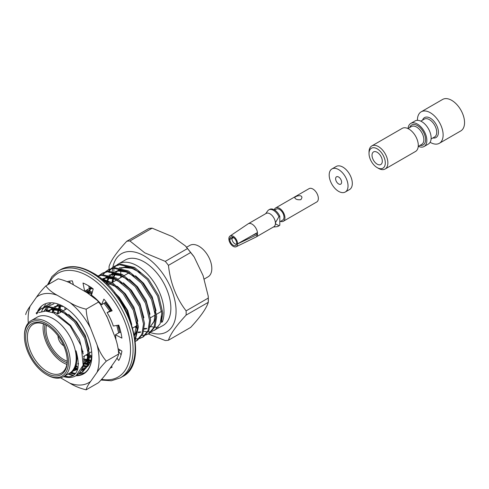 <?xml version="1.0" encoding="UTF-8"?>
<svg xmlns="http://www.w3.org/2000/svg" width="489" height="489" viewBox="0 0 489 489"><rect width="100%" height="100%" fill="white"/><g stroke="black" fill="none" stroke-linecap="round" stroke-linejoin="round"><path stroke-width="0.73" d="M38.717 312.593L45.691 311.041L53.814 312.972L70.086 325.815L81.223 345.857L83.154 365.24A37.8 21.828 -120 0 1 76.076 375.699A37.8 21.828 -120 0 1 64.713 376.927C77.28 377.765 81.058 369.073 76.058 350.845A32.836 18.955 60 0 1 70.171 373.37L70.599 373.107M24.45 336.432L24.45 335.442A32.347 18.68 60 0 1 31.149 320.631L37.146 317.172A32.347 18.68 60 0 1 69.499 335.845A32.347 18.68 60 0 1 69.499 373.205L63.497 376.664A32.347 18.68 60 0 1 47.323 375.063L46.467 374.568A31.137 17.977 60 0 1 24.45 336.432A31.137 17.977 60 0 1 46.467 323.718A31.137 17.977 60 0 1 68.484 361.854A31.137 17.977 60 0 1 46.467 374.568M111.461 268.327L114.86 266.01L120.636 264.158L134.512 267.446L148.381 279.005L158.674 295.662L162.764 312.868L161.437 322.416L162.354 321.89A37.8 21.828 -120 0 0 151.7 279.048A37.8 21.828 -120 0 0 118.381 263.974L125.233 260.02A37.8 21.828 60 0 1 163.033 281.841A37.8 21.828 60 0 1 163.033 325.491L151.963 331.45M158.253 327.117A37.8 21.828 60 0 1 154.836 327.22M154.102 327.147A37.8 21.828 60 0 1 150.123 326.297M118.381 263.974A37.8 21.828 -120 0 0 116.743 265.105M116.296 265.478A37.8 21.828 -120 0 0 114.285 267.703M113.925 268.216A37.8 21.828 -120 0 0 113.894 268.265L113.894 271.413M111.021 268.736L109.078 271.047L111.608 268.583M112.036 268.149L114.359 266.309M113.845 266.591L119.628 264.745L133.497 268.033L147.366 279.592L157.66 296.242L161.749 313.449L160.135 323.761L154.689 330.313M151.37 331.597L148.161 331.915M147.47 331.89L143.717 331.249M137.433 328.547L134.781 326.835M104.939 272.251L102.996 274.561L105.526 272.098M105.954 271.664L108.277 269.824M105.379 271.835L108.778 269.518L114.554 267.672L128.43 270.961L142.299 282.52L152.592 299.17L156.676 316.377L155.068 326.683L149.616 333.241L145.875 334.959M149.102 333.516L146.297 334.525M107.763 270.105L113.54 268.253L127.415 271.542L141.284 283.1L151.578 299.757L155.667 316.964L154.053 327.269L148.607 333.822M145.288 335.106L142.079 335.423M98.509 276.688L99.444 275.607M99.872 275.179L102.195 273.339M99.298 275.35L102.69 273.033L108.472 271.181L122.348 274.47L136.217 286.028L146.511 302.685L150.594 319.892L148.98 330.197L143.534 336.75L139.793 338.474M143.02 337.031L140.215 338.033M98.191 276.456L98.857 275.759M101.681 273.614L107.458 271.768L121.333 275.056L135.202 286.615L145.496 303.266L149.585 320.478L147.971 330.784L142.519 337.337M139.2 338.62L135.997 338.938M97.598 276.028L102.39 274.696L116.26 277.984L130.135 289.543L140.422 306.193L144.512 323.4L142.898 333.706L137.452 340.265L135.355 341.401M136.938 340.546L135.337 341.212M97.739 276.126L101.376 275.283L115.251 278.565L129.12 290.124L139.414 306.78L143.497 323.987L141.889 334.293L136.437 340.851M100.551 278.259L112.641 282.935L124.053 293.052L134.341 309.708L138.43 326.915L135.221 340.185M101.743 279.231L112.806 284.292L123.039 293.638L133.326 310.289L137.415 327.502L135.111 339.287M116.021 294.384L117.971 296.566L126.682 309.794L131.663 324.28M119.255 349.415L118.314 349.47M120.3 350.081L118.515 351.194L120.129 349.971M88.802 286.096L89.169 286.169M86.993 289.879L92.317 292.239M105.062 302.728L110.875 310.429M117.959 325.246L119.683 332.343M85.985 290.466L92.048 293.247M104.047 303.314L109.86 311.01M116.816 325.442L118.668 332.93M108.839 321.157L112.213 329.867M91.565 357.013L89.78 356.053M88.747 355.43L87.128 354.348M91.4 358.003L89.762 357.19M88.772 356.64L86.119 354.935M90.141 362.312L89.169 362.031M88.332 361.75L83.637 359.525M89.811 363.07L88.974 362.856M88.154 362.618L83.625 360.674M86.944 366.365L83.087 365.546M78.509 363.578L78.075 363.339M86.639 367.007L82.885 366.371M44.114 307.367L42.164 309.678L44.701 307.214M45.129 306.78L47.445 304.94M44.554 306.958L49.725 303.773M82.904 369.953L81.571 369.935M77.708 369.268L74.823 368.248M46.938 305.222L50.746 303.712M77.451 370.045L74.377 369.061M78.967 373.59L81.694 372.453L87.14 365.9L88.753 355.595L84.664 338.388L74.377 321.731L60.502 310.173L46.632 306.884L40.856 308.736L36.082 313.192L41.363 308.455M40.85 308.736L47.647 306.303L61.516 309.592L75.392 321.151L85.679 337.801L89.768 355.008L88.154 365.314L82.708 371.872L81.694 372.453M82.195 372.147L79.389 373.156M75.593 373.449L71.229 372.661M75.074 374.054L70.324 373.278M64.713 376.927L63.619 376.597M83.154 365.24L76.076 375.699M69.835 376.976L64.627 376.01M161.113 320.643L161.034 320.961M161.725 316.01L160.869 320.399M77.885 368.651L76.162 369.91L72.916 371.09M46.736 311.102L51.431 309.659L59.126 310.588L67.592 314.989M88.167 349.965L87.121 360.246L83.002 365.919M75.55 367.704L77.812 368.908L73.326 370.601M48.509 311.34L53.228 307.361M54.487 306.835L57.513 306.145L63.16 306.511M90.606 361.078L89.084 362.404M88.057 363.04L83.319 364.25M52.256 312.361L54.658 307.74M55.233 307.031L57.983 304.604M90.752 360.619L89.42 360.735M88.497 360.735L83.637 359.733M57.182 314.244L58.258 309.072M58.576 308.192L60.043 305.24M91.596 356.787L89.78 356.243M88.76 355.851L86.443 354.745M86.253 292.233L91.871 293.913M118.582 332.41L118.625 332.954M89.291 288.498L93.124 288.858M88.931 286.713L89.53 286.389M88.148 293.357L88.674 291.517M88.992 290.631L90.777 287.196M104.579 281.707L116.254 286.896M136.828 321.872L136.944 323.718L134.414 334.922M103.148 278.742L106.174 278.052L113.87 278.981L122.336 283.388M102.91 280.221L103.32 279.647M103.894 278.932L107.977 275.753M109.23 275.228L112.256 274.537L119.958 275.466L128.418 279.873M140.319 332.361L138.081 332.642M106.284 283.314L106.92 280.979M107.238 280.093L109.402 276.132M109.976 275.423L114.059 272.245M115.312 271.713L118.338 271.028L126.04 271.957L134.499 276.358M155.074 311.334L155.196 313.18L154.029 321.615L149.909 327.288M146.4 328.846L144.163 329.134M137.421 327.758L135.105 326.652M111.944 282.501L113.002 277.465M113.32 276.585L115.49 272.624M116.058 271.908L120.141 268.73M121.394 268.204L124.42 267.514L132.122 268.443L140.581 272.85M76.058 350.845L77.134 358.248L75.777 367.178L71.094 372.838M58.429 315.374L70.593 325.405L79.401 339.384L83.179 353.981M47.39 310.698L52.445 309.072L60.239 310.032M68.607 314.409L76.675 321.89L85.202 335.246L89.181 349.384M88.753 357.538L82.989 365.968M75.838 367.031L75.404 366.958M49.041 311.444L53.191 307.355M54.242 306.774L58.527 305.558L60.697 305.478M90.434 361.573L89.071 362.453M88.087 362.911L83.405 363.657M52.989 312.636L55.153 307.893M55.673 307.153L58.124 304.641M90.905 360.13L89.505 360.149M88.576 360.081L83.619 358.749M58.197 313.694L58.986 309.409M59.273 308.492L60.593 305.442M91.7 355.955L89.774 355.265M88.723 354.8L87.458 354.158M106.626 315.668L113.038 331.982M84.86 291.426L90.648 292.471M105.447 302.508L111.425 310.112M118.356 325.173L119.591 331.823M89.187 287.978L91.889 287.96M84.897 291.45L85.202 290.918M88.943 286.78L89.524 286.383L88.955 286.701M114.646 292.593L119.255 297.306L127.696 310.478L131.724 324.47M88.937 293.846L89.401 291.847M89.683 290.931L91.229 287.501M103.699 280.912L108.9 281.939M117.268 286.309L125.337 293.797L133.864 307.147L137.843 321.285M137.415 329.445L134.53 335.54M102.904 278.681L107.189 277.465L114.982 278.424M123.35 282.801L131.419 290.283L139.946 303.638L143.925 317.777M103.326 280.588L103.815 279.794M104.334 279.06L107.935 275.747M108.986 275.173L113.271 273.956L121.064 274.916M129.432 279.286L137.501 286.774L146.034 300.124L150.007 314.262M140.728 331.897L138.167 332.055M107.054 284.066L107.653 281.316M107.935 280.393L109.897 276.285M110.416 275.545L114.016 272.232M115.068 271.658L119.353 270.441L127.146 271.401M135.514 275.778L143.583 283.259L152.116 296.615L156.089 310.753M155.667 318.907L149.903 327.337M146.81 328.382L144.255 328.541M137.385 326.707L136.119 326.065M112.941 282.086L113.735 277.801M114.016 276.884L115.985 272.77M116.498 272.037L119.371 269.139M121.156 268.149L125.435 266.927L131.07 267.294L119.243 267.783M113.894 272.208L113.894 273.614M161.792 321.328L162.354 321.89M120.746 268.883L120.746 273.669M120.746 274.751L120.746 277.581M112.867 267.214A45.165 26.076 60 0 1 144.133 255.881A45.165 26.076 60 0 1 175.906 307.343A45.165 26.076 60 0 1 150.6 332.599M150.41 332.532A45.165 26.076 60 0 1 148.754 331.909M112.855 282.135A45.165 26.076 60 0 1 112.293 277.159M112.238 276.157A45.165 26.076 60 0 1 112.268 271.902M112.317 271.193A45.165 26.076 60 0 1 112.653 268.375M112.721 267.978A45.165 26.076 60 0 1 112.818 267.44M31.149 320.631A32.347 18.68 60 0 1 47.323 322.233A32.347 18.68 60 0 1 68.46 350.741A32.347 18.68 60 0 1 63.497 376.664M46.467 325.154L46.467 325.154A29.383 16.962 60 0 1 67.244 361.139A29.383 16.962 60 0 1 46.467 373.131A29.383 16.962 60 0 1 25.691 337.147A29.383 16.962 60 0 1 46.467 325.154M109.047 269.366L109.096 266.395C110.96 260.337 116.847 251.963 126.755 241.273A54.523 31.479 60 0 1 129.94 240.985L144.744 252.831L165.264 261.377A54.523 31.479 60 0 1 168.448 265.344C170.319 282.844 176.205 298.021 186.113 310.863A54.523 31.479 60 0 1 186.113 315.112C176.199 325.815 170.313 334.189 168.448 340.234A54.523 31.479 60 0 1 165.264 340.521L148.338 333.975M126.755 241.273L148.949 228.461A54.523 31.479 -120 0 1 152.134 228.174L172.654 236.719L185.447 245.955L187.458 248.571L165.264 261.377M168.448 340.234L190.643 327.422C200.557 316.725 206.444 308.345 208.302 302.3A54.523 31.479 -120 0 0 208.302 298.052L208.241 296.206L203.082 275.607L194.17 256.945L190.643 252.532A54.523 31.479 -120 0 0 187.458 248.571M208.235 296.206L208.302 302.33L186.113 315.112M168.448 265.344L190.643 252.532M186.113 310.863L208.302 298.052M129.94 240.985L152.134 228.174M204.298 279.005L208.051 276.841A18.172 10.495 -120 0 0 210.838 262.275A18.172 10.495 -120 0 0 198.968 246.26A18.172 10.495 -120 0 0 189.879 245.362L186.621 247.245M82.922 351.096A28.173 16.265 60 0 1 82.892 352.3M66.865 364.391A28.173 16.265 60 0 1 43.46 323.852M67.237 360.637A28.173 16.265 60 0 1 61.412 373.046A28.173 16.265 60 0 1 33.24 356.781A28.173 16.265 60 0 1 33.24 324.256A28.173 16.265 60 0 1 46.901 325.411M67.115 362.704A26.051 15.037 60 0 1 45.049 324.482M161.596 311.071A24.835 14.34 60 0 1 159.982 312.288L156.553 314.268L159.982 312.288A24.835 14.34 60 0 0 161.596 311.071M67.225 361.188A24.835 14.34 60 0 1 46.418 325.148M63.723 345.754A7.873 4.548 60 0 1 63.601 345.68A7.873 4.548 60 0 1 58.032 335.894M60.41 312.416A39.377 22.732 60 0 1 60.275 310.05M60.263 308.95A39.377 22.732 60 0 1 60.41 305.784M54.468 313.253A48.466 27.983 60 0 1 54.297 312.074L57.836 313.901M83.625 358.963L84.444 355.894M86.553 363.737A48.466 27.983 60 0 1 83.582 361.719M111.51 366.206L112.152 367.178A48.466 27.983 60 0 1 110.159 368.125M118.204 348.749L121.908 351.108A48.466 27.983 60 0 1 118.754 360.497L116.969 358.125M84.029 290.949A39.377 22.732 60 0 1 84.676 291.218L83.002 283.027A48.466 27.983 60 0 1 93.21 288.92L91.529 295.179A39.377 22.732 60 0 1 101.571 304.745L103.894 299.103A48.466 27.983 60 0 1 112.152 310.796L107.122 312.593A39.377 22.732 60 0 1 113.326 326.041L118.754 325.106A48.466 27.983 60 0 1 121.908 338.131L115.441 334.794A39.377 22.732 60 0 1 115.924 339.892M67.164 281.688A48.466 27.983 60 0 1 72.317 280.869L73.423 284.855M70.691 283.394L69.23 281.181M65.037 309.745A39.377 22.732 60 0 1 64.903 307.392M88.65 359.366A48.466 27.983 60 0 1 87.629 358.614L88.24 356.328M88.521 355.283L88.711 354.58M90.709 360.766A48.466 27.983 60 0 1 89.53 359.983M121.107 354.806L118.534 351.389M120.899 332.551L120.068 332.123L115.441 334.794M101.571 304.745L106.235 301.988M84.676 291.218L89.304 288.547L88.766 285.924M111.663 309.971L107.122 312.593M87.629 358.614L84.866 360.21M341.609 182.208A4.242 2.451 60 0 1 340.729 184.151A4.242 2.451 60 0 1 336.493 181.7A4.242 2.451 60 0 1 336.493 176.804A4.242 2.451 60 0 1 339.757 177.941A4.242 2.451 60 0 1 341.609 182.208M348.034 185.918A13.325 7.696 60 0 1 345.277 192.018A13.325 7.696 60 0 1 331.945 184.322A13.325 7.696 60 0 1 331.945 168.931A13.325 7.696 60 0 1 342.221 172.507A13.325 7.696 60 0 1 348.034 185.918M331.945 168.931L336.23 166.462A13.325 7.696 60 0 1 346.499 170.031A13.325 7.696 60 0 1 352.318 183.442A13.325 7.696 60 0 1 349.562 189.543L345.277 192.018M278.938 225.692L279.8 225.197A9.45 5.458 -120 0 1 279.085 225.759L278.223 226.254A9.45 5.458 -120 0 0 278.938 225.692L275.515 223.852A7.738 4.468 60 0 0 275.515 222.526L278.938 216.725L279.8 216.236A9.45 5.458 -120 0 0 269.635 209.39L268.773 209.885A9.45 5.458 -120 0 0 268.058 210.447L266.976 211.853M273.345 227.043L276.896 226.676A9.45 5.458 -120 0 0 278.223 226.254M278.938 216.725A9.45 5.458 -120 0 0 268.773 209.885M279.8 216.236L279.8 225.197M257.452 232.544A7.696 4.444 60 0 1 257.452 234.524A7.696 4.444 60 0 1 255.93 237.098L273.834 226.755A7.696 4.444 -120 0 0 275.429 223.235A7.696 4.444 -120 0 0 272.067 215.496A7.696 4.444 -120 0 0 266.138 213.43L248.235 223.773A7.696 4.444 60 0 1 253.76 225.429A7.696 4.444 60 0 1 257.452 232.544L237.605 243.809L236.664 243.265A4.847 2.8 60 0 0 234.793 238.693A4.847 2.8 60 0 0 231.254 236.945A4.847 2.8 60 0 0 229.806 239.304L228.864 238.76A6.18 3.57 60 0 1 230.026 236.04A6.18 3.57 60 0 1 234.812 237.52A6.18 3.57 60 0 1 237.605 243.809M236.199 246.731A6.18 3.57 60 0 0 237.605 243.87L236.664 243.326A4.847 2.8 60 0 1 236.028 245.221A4.847 2.8 60 0 1 232.208 244.494A4.847 2.8 60 0 1 229.806 239.365L228.864 238.821A6.18 3.57 60 0 0 231.493 244.94A6.18 3.57 60 0 0 236.199 246.731L255.771 237.177A7.696 4.444 60 0 0 255.93 237.098M229.806 239.365L233.681 237.648M230.026 236.04L248.082 223.864A7.696 4.444 60 0 1 248.235 223.773M237.605 243.87L257.452 234.524L256.102 233.742L251.878 235.722M233.375 237.44L229.806 239.304M231.927 238.699A4.273 2.469 -120 0 0 233.528 242.593A4.273 2.469 -120 0 0 236.554 244.213M232.385 236.994A4.273 2.469 -120 0 0 231.927 238.467M279.8 221.78L282.679 220.111A6.363 3.674 -120 0 0 282.679 212.77A6.363 3.674 -120 0 0 276.316 209.096L274.671 210.044M274.28 209.812A7.696 4.444 60 0 1 275.649 207.941A7.696 4.444 60 0 1 283.345 212.385A7.696 4.444 60 0 1 283.345 221.266A7.696 4.444 60 0 1 280.515 221.364M275.649 207.941L309.06 188.65A7.696 4.444 60 0 1 312.911 189.035A7.696 4.444 60 0 1 317.936 195.814A7.696 4.444 60 0 1 316.756 201.975L283.345 221.266M300.918 199.671L301.884 197.813C302.306 193.907 294.384 196.389 294.812 197.813C295.649 199.408 297.685 200.032 300.918 199.671M418.352 146.333A13.325 7.696 -120 0 0 424.091 146.511L428.376 144.041A13.325 7.696 -120 0 0 428.376 128.65A13.325 7.696 -120 0 0 415.051 120.954L410.766 123.43A13.325 7.696 -120 0 0 408.052 128.491M424.091 146.511A13.325 7.696 -120 0 0 424.091 131.125A13.325 7.696 -120 0 0 410.766 123.43M417.429 120.331A18.172 10.495 60 0 1 421.194 111.81L442.612 99.444A18.172 10.495 60 0 1 456.616 104.316A18.172 10.495 60 0 1 464.55 122.605A18.172 10.495 60 0 1 460.785 130.924L439.366 143.289A18.172 10.495 60 0 1 430.106 142.287M421.194 111.81A18.172 10.495 60 0 1 435.198 116.682A18.172 10.495 60 0 1 443.132 134.97A18.172 10.495 60 0 1 439.366 143.289M385.112 169.017L415.528 151.462A13.325 7.696 -120 0 0 417.569 140.777A13.325 7.696 -120 0 0 408.865 129.035A13.325 7.696 -120 0 0 402.196 128.375L371.787 145.936A13.325 7.696 60 0 1 378.449 146.596A13.325 7.696 60 0 1 387.154 158.338A13.325 7.696 60 0 1 385.112 169.017A13.325 7.696 60 0 1 378.449 168.357L377.166 167.617A11.51 6.644 60 0 1 369.024 153.522A11.51 6.644 60 0 1 377.166 148.821A11.51 6.644 60 0 1 385.301 162.916A11.51 6.644 60 0 1 377.166 167.617M382.306 161.187A7.268 4.199 60 0 1 380.797 164.512A7.268 4.199 60 0 1 377.166 164.151A7.268 4.199 60 0 1 372.416 157.745A7.268 4.199 60 0 1 373.529 151.92A7.268 4.199 60 0 1 379.134 153.87A7.268 4.199 60 0 1 382.306 161.187M369.024 153.522L369.024 152.036A13.325 7.696 60 0 1 371.787 145.936M68.521 374.238A39.982 23.087 -120 0 0 73.356 375.521M75.991 375.748A39.982 23.087 -120 0 0 91.877 355.576A39.982 23.087 -120 0 0 63.601 306.603A39.982 23.087 -120 0 0 37.702 311.212M37.091 312.612A39.982 23.087 -120 0 0 36.596 313.993M60.593 377.826L69.976 383.242A50.19 28.973 -120 0 0 90.648 381.396L97.024 372.331A50.19 28.973 -120 0 0 97.024 344.763L90.648 328.339A50.19 28.973 -120 0 0 69.976 302.618L57.231 295.258A50.19 28.973 -120 0 0 36.553 297.104L30.184 306.169A50.19 28.973 -120 0 0 28.295 323.003M83.436 363.413A39.982 23.087 -120 0 0 85.569 364.317M69.976 302.618C74.579 305.503 79.97 307.691 86.156 309.189L98.497 302.068L97.39 300.49L87.109 292.728L74.365 285.368C69.762 282.483 64.371 280.289 58.185 278.791L45.844 285.918C48.417 289.464 52.207 292.575 57.231 295.258M97.024 344.763C99.236 351.084 102.335 356.542 106.315 361.139L118.65 354.018C118.259 347.355 116.761 340.967 114.157 334.867L107.788 318.443L100.404 304.244L98.497 302.068M90.648 381.396C88.044 384.935 86.547 387.74 86.156 389.819L98.497 382.691C102.47 378.547 105.569 374.819 107.788 371.506L114.157 362.435C116.761 358.895 118.259 356.09 118.65 354.018M69.077 373.987A39.682 22.91 -120 0 0 73.839 375.173M76.687 375.344A39.682 22.91 -120 0 0 83.656 373.492A39.682 22.91 -120 0 0 91.877 355.448M73.454 370.436A36.345 20.984 -120 0 0 73.839 370.521M81.278 370.503A36.345 20.984 -120 0 0 84.346 369.244A36.345 20.984 -120 0 0 86.082 368.028M87.604 366.524A36.345 20.984 -120 0 0 91.846 354.036M41.155 306.939A39.682 22.91 -120 0 0 38.613 310.344M38.124 311.273A39.682 22.91 -120 0 0 37.188 313.541M85.875 364.378A39.682 22.91 60 0 1 83.436 363.388M83.485 362.948A36.345 20.984 -120 0 0 87.824 363.92M88.637 363.993A36.345 20.984 -120 0 0 89.328 364.018M86.156 309.189C86.547 315.857 88.044 322.239 90.648 328.339M25.691 314.592C26.082 312.52 27.58 309.714 30.184 306.169M36.553 297.104C38.772 293.791 41.865 290.063 45.844 285.918M86.156 389.819C80.019 388.333 74.621 386.139 69.976 383.242M106.315 361.139C102.335 365.283 99.236 369.012 97.024 372.331M44.01 311.083L47.494 306.817M48.222 306.248L53.931 303.828M86.253 367.74L82.323 368.18M78.142 367.49L75.55 366.579M88.943 364.678L88.405 364.672M87.61 364.623L83.393 363.724M85.441 368.535L81.804 369.446M77.72 369.232L74.719 368.437M87.109 365.98L83.081 365.576M78.503 363.993L77.696 363.608M84.701 372.82L78.588 373.951M74.713 373.382L71.602 372.367M41.663 311.469L42.427 309.525M42.69 308.969L43.429 307.575M43.588 307.306L45.599 304.623M46.889 311.114L48.179 306.792M86.883 366.359L83.179 365.1M52.354 312.398L52.794 308.516M48.692 284.274A59.976 34.627 60 0 1 88.106 276.138A59.976 34.627 60 0 1 129.952 341.334A59.976 34.627 60 0 1 101.657 379.33M76.382 365.393A59.976 34.627 60 0 1 76.033 365.081M46.583 311.09A59.976 34.627 60 0 1 46.162 308.094M91.443 272.721A61.791 35.673 60 0 1 131.816 327.172A61.791 35.673 60 0 1 122.342 376.689C150.789 363.737 129.946 292.092 92.354 272.636C80.086 265.772 69.487 264.787 60.55 269.665A61.791 35.673 60 0 1 91.443 272.721M47.47 284.977L51.938 276.597L58.497 270.851A61.791 35.673 60 0 1 89.389 273.907A61.791 35.673 60 0 1 129.756 328.363A61.791 35.673 60 0 1 120.288 377.875L122.342 376.689M422.563 120.117A11.51 6.644 60 0 1 430.283 118.155A11.51 6.644 60 0 1 438.315 130.679A11.51 6.644 60 0 1 432.863 137.953M420.797 121.138L424.275 119.127A10.3 5.947 60 0 1 429.421 119.634A10.3 5.947 60 0 1 436.151 128.711A10.3 5.947 60 0 1 434.574 136.963L431.09 138.974M418.242 146.394L421.72 144.383A10.3 5.947 -120 0 0 421.72 132.495A10.3 5.947 -120 0 0 411.426 126.547L407.942 128.558M420.008 145.374A11.51 6.644 -120 0 0 423.187 131.645A11.51 6.644 -120 0 0 409.709 127.537M109.047 269.451L109.09 271.126M109.114 271.67L109.163 272.489M185.912 246.468L193.552 256.047M76.663 364.238L76.186 364.513M129.316 272.636L124.243 275.558L129.316 272.636M123.228 276.144L118.161 279.072L123.228 276.144M117.146 279.659L112.079 282.581L117.146 279.659M111.064 283.168L107.947 284.971L111.064 283.168M91.761 294.311L90.673 294.94L91.761 294.311M66.852 308.693L63.417 310.68L66.852 308.693M62.403 311.261L57.231 314.25L62.403 311.261M155.539 314.849L150.471 317.777L155.539 314.849M137.293 325.387L132.788 327.991L137.293 325.387M115.801 337.795L115.306 338.076L115.801 337.795M91.688 351.713L89.646 352.893L91.688 351.713M88.631 353.48L83.478 356.457L88.631 353.48M76.168 369.91L77.183 369.323M52.457 307.77L53.185 307.349M107.207 276.163L107.928 275.747M113.289 272.654L114.01 272.232M58.497 270.851L60.55 269.665M120.288 377.875L111.345 380.766L101.021 380.039M78.124 367.49L75.911 365.509M46.143 311.059L45.764 308.541M265.649 213.717L266.994 211.865M97.751 300.949L99.811 303.51"/></g></svg>

